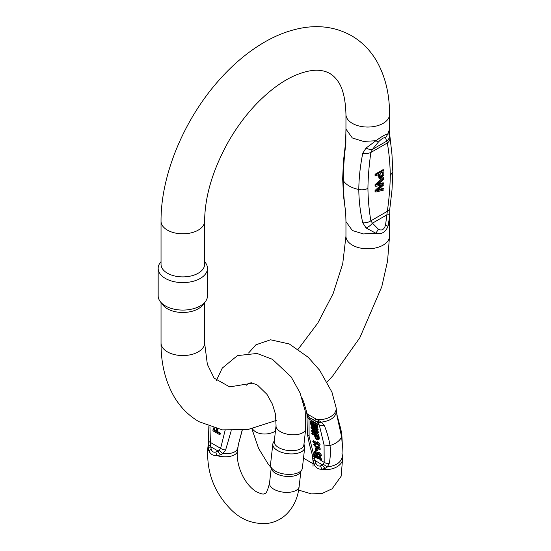 <?xml version="1.0" encoding="UTF-8"?>
<svg xmlns="http://www.w3.org/2000/svg" width="551" height="551" viewBox="0 0 551 551"><rect width="100%" height="100%" fill="white"/><g stroke="black" fill="none" stroke-linecap="round" stroke-linejoin="round"><path stroke-width="0.83" d="M217.969 429.043L217.686 431.612L220.324 433.141L220.207 434.188L219.401 434.525L212.913 430.779L213.251 427.824M237.853 447.419C237.123 451.992 232.088 454.079 222.762 453.687L220.414 454.899A5.965 2.473 -123 0 1 218.065 450.993L219.208 450.442L220.627 448.342L225.139 430.255M220.414 454.899L216.963 455.629C213.161 455.815 210.523 454.293 209.043 451.055L208.237 447.867L208.299 443.741L208.188 445.27L210.461 445.394L210.757 446.778A5.965 1.501 176.9 0 0 208.237 447.867M208.202 444.664L207.865 447.639A14.911 7.328 6.5 0 0 209.043 451.055A5.965 2.3 -17.4 0 1 211.178 449.285C212.018 451.73 213.602 452.647 215.93 452.027A5.965 3.051 -106.7 0 0 216.963 455.629A14.911 7.328 6.5 0 0 237.495 451.007L238.335 444.705L242.109 430.345M231.22 430.71L225.621 449.981L222.756 453.687M274.246 441.537A14.911 7.328 6.5 0 0 288.235 450.504A14.911 7.328 6.5 0 0 303.876 444.905L305.681 429.029A14.911 7.328 -173.5 0 1 285.149 433.644A14.911 7.328 -173.5 0 1 276.051 425.654L274.246 441.537M272.835 444.072L270.507 464.562A16.027 7.879 6.5 0 0 270.658 466.208L271.457 468.873A14.911 7.328 6.5 0 0 285.301 476.312A14.911 7.328 6.5 0 0 300.46 472.173L301.838 469.748A16.027 7.879 6.5 0 0 302.354 468.185L304.689 447.694A16.027 7.879 -173.5 0 1 287.87 453.707A16.027 7.879 -173.5 0 1 272.835 444.072A16.027 7.879 -173.5 0 1 273.358 442.501L274.336 440.786M270.658 466.208A16.027 7.879 6.5 0 0 285.542 474.197A16.027 7.879 6.5 0 0 301.838 469.748M303.966 444.154L304.531 446.048A16.027 7.879 -173.5 0 1 304.689 447.694M209.952 426.75L210.461 445.394M225.621 449.981A5.965 3.244 -168.7 0 1 220.627 448.342L210.33 442.398A5.965 2.597 -177.9 0 1 208.547 440.456L208.299 443.741M222.769 453.687L219.208 450.442M238.039 446.572L238.363 444.581A5.965 3.244 -168.7 0 1 238.335 444.705M216.385 428.671L216.123 431.509L213.802 430.166L214.043 428.051M213.802 430.166L214.601 429.835L214.78 428.258M217.17 428.864L216.887 431.95L217.686 431.612M216.887 431.95L219.525 433.472L220.324 433.141M219.525 433.472L219.401 434.525M216.206 430.758L214.601 429.835M317.479 424.607L310.991 420.861L310.185 421.46C310.495 425.028 311.776 426.667 314.022 426.384L316.749 428.099L316.68 425.2L317.479 424.607L317.555 427.507L316.749 428.099M320.496 458.928L315.248 453.356L314.442 453.948L314.89 457.371L315.654 457.812L316.46 457.22L316.37 456.552M315.654 457.812L315.324 455.271L320.992 460.312L321.798 459.72L319.897 456.152L319.098 457.351L320.406 459.582L314.442 453.948M319.305 438.982L318.499 439.574L318.202 436.874L311.714 433.127L311.804 433.809L314.442 435.331C315.489 439.23 316.846 440.642 318.499 439.574L319.305 438.982L319.008 436.275L318.478 435.972M315.737 434.388L312.52 432.535L311.714 433.127M314.986 445.27L315.792 444.678L315.599 443.982L314.194 443.81L313.395 444.409L316.742 448.342L316.915 448.039L319.601 449.706L317.927 446.441L319.05 449.003L316.322 446.613L316.343 447.577L313.967 445.132L314.986 445.27L314.8 444.574L313.395 444.409M316.432 446.951L314.697 445.16M317.886 446.827L317.121 446.021L316.322 446.613M319.063 448.28L317.975 447.075M319.601 449.706L320.4 449.113L318.733 445.849L317.927 446.441M306.852 413.705L306.9 413.822A5.965 5.937 31.9 0 0 309.421 417.624L308.994 419.042L309.104 436.371L315.799 463.109C316.928 465.581 318.512 466.497 320.551 465.857L323.306 464.245L324.181 462.337A5.965 4.194 -2.6 0 0 329.257 463.377L327.287 466.959L325.29 468.288L322.177 469.197C318.678 469.555 316.04 468.026 314.256 464.624L312.727 458.639M317.342 430.283L318.147 429.69L318.051 428.988L311.742 426.612L310.943 427.211L311.033 427.907L316.901 432.452L311.363 430.407L311.446 431.068L318.12 436.234L318.03 435.545L312.314 431.254L317.741 433.334L317.631 432.507L311.894 428.065L317.342 430.283L317.252 429.58L310.943 427.211M317.741 433.334L318.547 432.742L318.437 431.915L315.275 429.449M318.12 436.234L318.926 435.641L318.836 434.953L315.695 432.59M314.683 430.744L312.162 429.814L311.363 430.407M316.818 442.591L313.595 440.731L312.789 441.323L312.872 441.957L319.387 445.718L317.507 442.873L316.742 442.432L317.865 444.251L312.789 441.323M319.387 445.718L320.138 444.719L318.313 442.281L317.541 441.833L316.742 442.432M318.189 453.039L314.958 451.173L314.16 451.772L314.242 452.405L320.758 456.166L321.502 455.16L319.683 452.729L318.912 452.281L318.106 452.874L319.236 454.699L314.16 451.772M316.605 451.069L316.35 449.12L315.551 448.659L315.806 450.608L316.605 451.069L317.41 450.477L316.784 448.314M306.9 413.822L321.433 422.121L317.872 422.741L316.729 421.839A5.965 1.963 -54 0 0 319.077 420.854M336.509 410.867L337.019 414.986C339.767 425.537 341.097 428.885 341.868 435.448L342.391 445.428L342.026 453.273L342.385 455.794L341.978 453.969C342.35 448.913 342.24 443.238 341.641 436.929L336.998 415.95L336.385 409.758M321.419 422.121L324.277 425.358C327.039 432.225 328.954 438.94 330.028 445.518C330.641 451.792 330.38 457.743 329.257 463.377M324.277 425.358A5.965 3.554 168.3 0 1 319.291 424.993L317.872 422.741M336.392 409.799L336.516 410.956C335.786 417.162 330.752 420.881 321.426 422.121M337.012 414.972A5.965 3.554 168.3 0 1 336.998 415.95M342.026 453.259A5.965 4.194 177.4 0 1 341.978 453.969M313.113 461.256A5.965 0.434 -11.1 0 1 315.048 460.574L322.356 464.796A5.965 3.54 50.9 0 0 325.29 468.288M342.405 455.746L342.674 457.819A14.911 9.725 -7.5 0 1 322.177 469.197A5.965 3.871 -109.7 0 1 320.551 465.857M312.837 459.617L313.106 461.69A14.911 9.725 -7.5 0 0 314.256 464.624A5.965 1.474 -23.3 0 1 315.799 463.109M323.306 464.245L327.287 466.959C336.62 465.719 341.654 462 342.385 455.794M314.559 459.197L312.72 458.549L312.844 459.706M314.835 456.944L313.877 456.393A5.965 3.547 168.2 0 1 312.217 454.534L309.49 444.554L307.368 434.057L306.955 414.428M307.21 416.232A5.965 4.194 -2.5 0 0 308.994 419.042L319.291 424.993L324.071 445.015L330.028 445.518C335.834 443.775 339.705 440.91 341.641 436.929L341.854 435.435M306.817 413.67L309.125 417.686M314.593 420.33L309.421 417.624L316.729 421.839L314.593 420.33A5.965 0.372 -55.6 0 0 315.627 419.187A14.911 9.725 -7.5 0 0 336.131 407.809L331.936 392.105L319.635 370.217L308.167 357.241L289.268 343.962L270.541 339.795L255.926 344.788L248.604 352.998M309.841 417.582A5.965 5.717 -75.7 0 1 307.706 414.614A14.911 9.725 -7.5 0 1 306.563 411.68L306.831 413.753M317.032 447.088L317.831 446.496M314.8 444.574L315.599 443.982M317.252 429.58L318.051 428.988M317.631 432.507L318.437 431.915M318.03 435.545L318.836 434.953M318.202 436.874L319.008 436.275M317.727 439.044C316.839 439.443 316.06 438.796 315.386 437.115L315.206 435.779L317.528 437.115L317.631 439.195M317.713 438.52L316.164 436.323M317.507 442.873L318.313 442.281M319.332 445.311L320.138 444.719M320.992 460.312L319.098 456.745M320.758 456.166L321.502 455.16M320.703 455.753L318.877 453.321L319.683 452.729M318.877 453.321L318.106 452.874M311.308 424.353L311.046 422.583L313.271 423.871L313.326 425.895L311.535 424.855L311.308 424.353L312.107 423.76L311.997 423.134M313.45 425.227L312.107 423.76M314.187 425.434L314.042 424.311L315.998 425.448L316.067 427.328L314.187 425.434L314.972 424.849M316.68 425.2L310.185 421.46M316.15 426.598L314.993 424.862M316.35 449.12L317.156 448.528M315.551 448.659L315.978 448.342M375.858 174.75L375.858 175.989L375.045 175.521L375.045 174.281L383.159 169.598L383.964 170.066L375.858 174.75L375.045 174.281M375.858 175.989L379.157 174.088L379.825 178.799L379.012 178.331L378.344 174.557M375.858 186.376L375.045 185.907L375.045 184.64L383.159 177.477L383.964 177.945L375.858 185.108L375.858 186.376L382.986 184.523L375.858 190.901L375.858 192.099L383.964 189.985L383.964 188.738L376.994 190.832L383.964 184.73L383.964 183.235L376.994 185.06L383.964 179.213L383.964 177.945M378.317 183.986L383.159 182.767L383.964 183.235M378.482 189.654L383.159 188.27L383.964 188.738M375.858 192.099L375.045 191.631L375.045 190.432L381.058 185.046M387.952 133.79L389.536 129.079L389.536 114.47A21.792 12.583 180 0 1 376.085 126.089A21.792 12.583 180 0 1 352.337 123.362A21.792 12.583 180 0 1 345.952 114.47L345.952 129.079L352.337 137.977L363.398 141.407L375.913 140.746C381.547 136.655 385.562 134.334 387.952 133.797L389.667 134.403M362.799 153.144L366.084 148.019L375.899 140.746L378.344 142.089L372.455 149.383L370.871 152.475A8.72 4.456 -174.8 0 1 362.799 153.144C360.278 165.562 358.942 177.691 358.791 189.523C351.256 187.863 346.056 184.86 343.183 180.514C343.356 192.161 344.251 202.995 345.863 213.03L345.814 216.536M345.876 132.832L345.863 143.37C344.251 156.312 343.356 168.689 343.183 180.514L342.688 178.779M389.536 129.079L389.681 134.251M375.899 233.273L366.084 227.983L362.799 222.811C360.278 212.252 358.942 201.156 358.791 189.523C362.221 190.129 365.265 189.737 367.923 188.352C368.116 199.717 369.094 210.544 370.871 220.82L372.455 223.176L378.344 229.168C381.726 231.048 384.13 229.664 385.562 225.001L387.325 211.322C389.109 198.987 390.094 187.03 390.28 175.445C390.094 164.074 389.109 153.247 387.325 142.978L385.562 137.922C384.13 137.165 381.726 138.549 378.344 142.089M389.667 216.412L387.952 226.316C385.562 232.288 381.547 234.602 375.913 233.266L363.398 233.934L352.337 230.504L345.959 221.605L345.787 215.627A8.72 7.955 -0.6 0 0 345.821 216.281M204.621 221.233A21.792 12.583 0 0 1 191.169 232.853A21.792 12.583 0 0 1 167.414 230.125A21.792 12.583 0 0 1 161.037 221.233L161.037 264.308A21.792 12.583 0 0 0 167.414 273.206A21.792 12.583 0 0 0 198.236 273.206A21.792 12.583 0 0 0 204.621 264.308L204.621 221.233C204.855 196.06 212.92 169.288 228.83 140.911C236.599 127.515 245.47 115.524 255.444 104.924C269.267 90.509 282.877 80.508 296.28 74.922C306.459 70.907 314.752 69.46 321.157 70.59C327.521 71.465 332.673 74.447 336.613 79.53C342.378 86.3 345.491 97.947 345.952 114.47M158.165 268.365L158.165 295.846A24.657 14.236 0 0 0 160.313 301.659L162.931 305.034A21.792 12.583 0 0 0 167.414 308.794A21.792 12.583 0 0 0 198.236 308.794A21.792 12.583 0 0 0 202.72 305.034L205.337 301.659A24.657 14.236 0 0 0 207.486 295.846L207.486 268.365A24.657 14.236 180 0 1 200.268 278.434A24.657 14.236 180 0 1 173.393 281.52A24.657 14.236 180 0 1 158.165 268.365A24.657 14.236 180 0 1 160.313 262.551L161.037 261.629M204.621 261.629L205.337 262.551A24.657 14.236 180 0 1 207.486 268.365M160.313 301.659A24.657 14.236 0 0 0 200.268 305.908A24.657 14.236 0 0 0 205.337 301.659M345.787 215.627L345.656 212.142A8.72 5.551 -5.7 0 0 345.863 213.03M345.656 212.142L343.548 196.397L342.66 178.799L343.5 160.734L345.649 142.137A8.72 4.456 5.2 0 0 345.863 143.37M389.709 135.091A8.72 7.955 179.4 0 1 386.685 141.166L372.455 149.383A8.72 4.305 -144.2 0 1 366.084 148.019M389.832 138.576A8.72 5.551 174.3 0 1 387.325 142.978L370.871 152.475C369.094 164.804 368.116 176.768 367.923 188.352M389.681 134.21L391.961 154.356L392.835 171.884L392.002 189.95L389.839 208.547A8.72 4.456 -174.9 0 1 387.325 211.322L370.871 220.82A8.72 5.551 174.3 0 1 362.799 222.811M389.839 208.547L389.709 214.429A8.72 0.716 0.2 0 1 386.685 214.959L372.455 223.176A8.72 4.367 144 0 1 366.084 227.983M380.107 175.955L380.107 173.531L383.014 171.857L382.938 175.452L380.555 177.47L380.107 175.955M380.252 177.064L382.125 174.984L382.201 172.325M379.825 178.799L383.889 175.066L383.964 170.066M375.858 190.901L375.045 190.432M375.858 185.108L375.045 184.64M300.86 471.47L299.138 486.595A14.911 7.328 -173.5 0 1 283.496 492.195A14.911 7.328 -173.5 0 1 269.508 483.227L271.223 468.102M215.93 452.027L218.065 450.993L210.757 446.778L211.178 449.285M315.957 457.592L318.182 458.88M320.813 460.395L324.181 462.337L324.071 445.015M252.523 383.248A14.911 9.725 172.5 0 1 251.104 382.766M275.424 431.164A14.911 9.725 172.5 0 1 255.809 431.894A14.911 9.725 172.5 0 1 252.613 429.036A14.911 9.725 172.5 0 1 252.399 428.706M307.389 434.071L309.104 436.371M315.386 437.115L316.184 436.516M311.212 423.871L312.018 423.278M311.535 424.855L312.334 424.256M389.709 214.429L389.536 221.605L387.952 226.323L385.562 225.001M389.536 221.605L389.536 236.214A21.792 12.583 180 0 1 376.085 247.84A21.792 12.583 180 0 1 352.337 245.112A21.792 12.583 180 0 1 345.952 236.214L345.952 221.605M161.037 302.582L161.037 342.977A21.792 12.583 0 0 0 167.414 351.875A21.792 12.583 0 0 0 191.169 354.603A21.792 12.583 0 0 0 204.621 342.977L207.348 364.301L214.119 378.11L229.664 386.892L252.971 383.069M387.959 133.783L385.562 137.922M390.28 175.445L392.808 171.905M378.344 229.168L375.92 233.273M382.938 175.452L382.125 174.984M216.343 380.569L222.26 368.109L237.412 355.609L257.041 353.466L272.456 359.307L291.148 376.891L300.047 392.877L305.178 410.86L305.681 429.029M276.051 425.654L275.507 414.29L272.497 404.296L266.987 394.378L257.51 385.121L251.766 382.828L249.073 383.055L246.683 385.225M237.495 451.007C235.856 463.501 242.936 483.055 256.036 491.547C260.83 493.916 263.64 494.605 264.48 493.606C265.871 494.405 267.552 490.941 269.508 483.227M207.865 447.639C206.26 472.124 214.325 493.124 232.067 510.639C241.93 520.041 253.66 524.311 267.249 523.45C274.639 522.451 281.044 519.373 286.472 514.221C293.711 506.941 297.933 497.732 299.138 486.595M208.14 426.081L208.547 440.449M238.363 444.581L242.22 430.331M336.399 409.882L336.131 407.809M302.106 398.387L303.546 401.479L306.563 411.68M313.106 461.69L313.03 466.256M313.278 463.873L303.498 458.136M342.674 457.819L341.131 476.243L332.136 488.785L322.294 493.393L311.487 493.91L298.628 490.094M271.12 467.737L267.896 463.611L258.598 448.424L251.89 428.816M342.274 455.057L342.419 455.835M312.72 458.597L312.217 454.527M345.952 129.079L345.856 133.356M298.229 349.148L317.803 323.065L333.093 293.697L342.722 263.75L345.952 236.214M161.037 342.977C160.94 363.281 165.266 381.127 174.013 396.5C180.273 407.196 188.607 415.599 199.014 421.708L222.287 429.863L247.654 429.615L276.223 420.461M303.635 403.518L304.2 403.077M327.204 382.036L332.749 375.899L359.844 337.708L381.767 286.782L387.56 261.057L389.536 236.214M204.621 302.582L204.621 342.977M161.037 221.233C160.775 175.59 183.552 120.593 217.872 81.493C232.081 65.183 247.427 52.18 263.908 42.489C276.609 35.05 289.454 30.195 302.444 27.915C320.227 24.829 336.606 27.44 351.559 35.739C361.973 41.848 370.3 50.251 376.56 60.947C385.307 76.32 389.633 94.166 389.536 114.47M345.649 142.137L345.828 134.155"/></g></svg>
